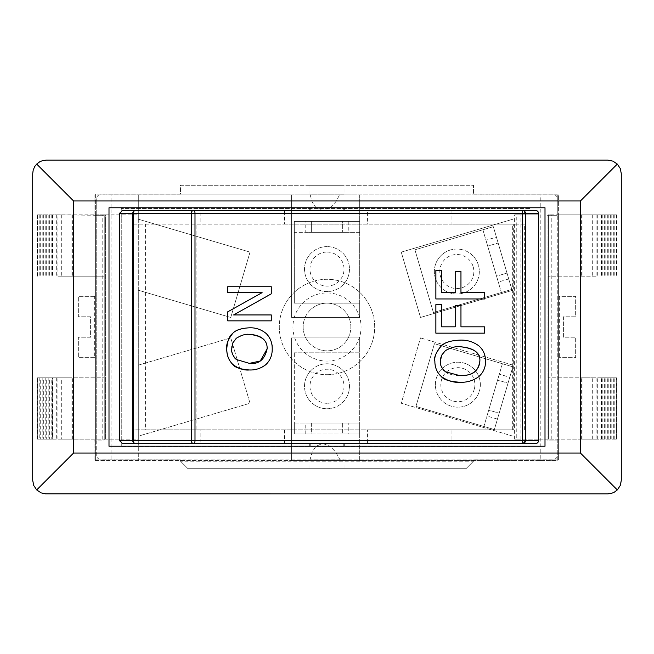 <?xml version="1.0" encoding="UTF-8"?>
<svg xmlns="http://www.w3.org/2000/svg" width="654" height="654" viewBox="0 0 654 654"><rect width="100%" height="100%" fill="white"/><g stroke="black" fill="none" stroke-linecap="round" stroke-linejoin="round"><path stroke-width="0.49" stroke-dasharray="3.27 2.45" d="M344.029 194.156L340.023 194.156L335.543 202.151L330.066 207.784L344.029 207.784L309.971 207.784L316.029 207.784L322.626 210.506L344.029 210.506L309.971 210.506L322.626 210.506L330.066 207.784L316.029 207.784L312.269 202.151L309.971 194.156L344.029 194.156L344.029 185.303L309.971 185.303L344.029 185.303M310.536 446.216L344.029 446.216L330.066 446.216L322.626 443.494L309.971 443.494L344.029 443.494L322.626 443.494L316.029 446.216L312.269 451.849L309.971 459.844L344.029 459.844L340.023 459.844L335.543 451.849L330.066 446.216L310.536 446.216M119.527 439.136L104.231 439.136L104.231 215.272L94.013 215.272L94.013 194.835L94.013 214.864L105.596 214.864L105.596 439.136L105.596 214.864L137.046 214.864L137.046 439.136L119.527 439.136L119.527 214.864M111.041 194.835L100.144 194.835A3.409 3.409 0 0 0 96.735 198.244A3.409 3.409 0 0 1 100.144 194.835L557.265 194.835L557.265 215.272L547.046 215.272L557.265 215.272L557.265 440.085L547.046 440.085L547.046 215.272L547.046 440.085L557.265 440.085L557.265 460.522L94.013 460.522L111.041 460.522L111.041 194.835L138.296 194.835L138.296 460.522L138.296 436.169L250.016 403.248L230.764 337.897L138.296 365.153L138.296 290.212L230.764 317.46L250.016 252.117L138.296 219.188L138.296 194.835L291.578 194.835L291.578 317.46L359.7 317.46L359.7 303.154L294.3 303.154L294.3 221.404L359.7 221.404L359.7 194.835L291.578 194.835L291.578 317.46L359.7 317.46L359.7 194.835L512.981 194.835L512.981 219.188L401.254 252.117L420.514 317.46L512.981 290.212L512.981 219.188L401.254 252.117L420.514 317.46L512.981 290.212L512.981 365.153L420.514 337.897L512.981 365.153L512.981 436.169L401.254 403.248L420.514 337.897L401.254 403.248L512.981 436.169L512.981 460.522L540.229 460.522L540.229 194.835L512.981 194.835L512.981 460.522L359.7 460.522L359.7 337.897L359.7 352.204L294.3 352.204L359.7 352.204L359.7 433.954L294.3 433.954L294.3 352.204L294.3 433.954L294.3 423.056L311.329 423.056L311.329 433.954L294.3 433.954L294.3 423.056L359.7 423.056L359.7 460.522L291.578 460.522L291.578 337.897L359.7 337.897L291.578 337.897L291.578 460.522L111.041 460.522M57.944 276.176L104.231 276.176L57.944 276.176L57.944 214.864L96.735 215.272L96.735 198.244L96.735 455.756A3.409 3.409 0 0 0 100.144 459.165L553.856 459.165A3.409 3.409 0 0 0 557.265 455.756A3.409 3.409 0 0 1 553.856 459.165L100.144 459.165A3.409 3.409 0 0 1 96.735 455.756L96.735 440.085L94.013 440.085L94.013 460.522L94.013 440.085L104.231 440.085L104.231 439.136L57.944 439.136L71.915 439.136L71.915 377.824L37.409 377.824L104.231 377.824L57.944 377.824L71.915 377.824L71.915 439.136L61.312 439.136L61.312 377.824M538.193 439.136L516.774 439.136L516.774 214.864L538.193 214.864L538.193 439.136L596.056 439.136L582.085 439.136L582.085 377.824L616.591 377.824L616.591 439.136L548.404 439.136L548.404 214.864L557.265 215.272M516.774 214.864L514.624 214.864L514.624 439.136L548.404 439.136L548.404 214.864L616.591 214.864L557.265 214.864L557.265 194.835L540.229 194.835M557.265 198.244A3.409 3.409 0 0 0 553.856 194.835A3.409 3.409 0 0 1 557.265 198.244L557.265 455.756M494.359 429.547L415.944 406.436L434.428 343.702L512.842 366.812L494.359 429.547L483.903 426.465L488.718 410.132L499.174 413.214L494.359 429.547L483.903 426.465L502.386 363.73L512.842 366.812L508.027 383.154L512.842 366.812L502.386 363.73L497.571 380.072L508.027 383.154L497.571 380.072L488.718 410.132L499.174 413.214L494.359 429.547L415.944 406.436L434.428 343.702L512.842 366.812L494.359 429.547M511.82 289.42L433.406 312.53L414.922 249.795L493.337 226.685L511.82 289.42L501.365 292.502L496.549 276.16L507.005 273.078L511.82 289.42L501.365 292.502L482.881 229.767L493.337 226.685L498.152 243.018L493.337 226.685L482.881 229.767L487.696 246.1L498.152 243.018L487.696 246.1L496.549 276.16L507.005 273.078L511.82 289.42L433.406 312.53L414.922 249.795L493.337 226.685L511.82 289.42M138.296 365.153L138.296 436.169L250.016 403.248L230.764 337.897L138.296 365.153M138.296 219.188L138.296 290.212L230.764 317.46L250.016 252.117L138.296 219.188M102.188 439.136L102.188 214.864L95.378 214.864L95.378 439.136L138.296 439.136L138.296 214.864L138.296 439.136L137.046 439.136M121.26 208.463L121.26 446.903L121.26 208.463L530.01 208.463L530.01 446.903L121.26 446.903L530.01 446.903L530.01 208.463L121.26 208.463M96.735 215.272L104.231 215.272L104.231 440.085L96.735 440.085L96.735 215.272M540.229 460.522L557.265 460.522L557.265 440.085M359.7 303.154L359.7 221.404L359.7 232.309L342.671 232.309L342.671 221.404L359.7 221.404L359.7 232.309L294.3 232.309L294.3 221.404L311.329 221.404L294.3 221.404L294.3 232.309L311.329 232.309L311.329 221.404L311.329 232.309L342.671 232.309L342.671 221.404L359.7 221.404L294.3 221.404L294.3 303.154L359.7 303.154M514.624 439.136L516.774 439.136M616.591 439.136L616.305 377.824M597.699 439.136L597.699 377.824L548.404 377.824L596.056 377.824L582.085 377.824L582.085 439.136L616.305 439.136M514.624 214.864L538.193 214.864M137.046 214.864L102.188 214.864M344.029 468.697L309.971 468.697L344.029 468.697L344.029 459.844M94.691 296.344L78.341 296.344L78.341 316.781L90.604 316.781L90.604 337.219L78.341 337.219L78.341 357.656L94.691 357.656L94.691 296.344L95.378 296.344L95.378 459.844L180.529 459.844L180.529 461.209L473.471 461.209L473.471 459.844L558.622 459.844L558.622 194.156L473.471 194.156L473.471 185.303L180.529 185.303L180.529 194.156L95.378 194.156L95.378 459.844L180.529 459.844L180.529 461.209L188.025 468.697L465.975 468.697L473.471 461.209L473.471 459.844L558.622 459.844L558.622 214.864L558.622 357.656L559.309 357.656L559.309 296.344L575.659 296.344L575.659 316.781L563.396 316.781L563.396 337.219L575.659 337.219L575.659 357.656L559.309 357.656M94.691 357.656L78.341 357.656L78.341 337.219L90.604 337.219L90.604 316.781L78.341 316.781L78.341 296.344L95.378 296.344L95.378 194.156L180.529 194.156L180.529 185.303L473.471 185.303L473.471 194.156L558.622 194.156L558.622 357.656L575.659 357.656L575.659 337.219L563.396 337.219L563.396 316.781L575.659 316.781L575.659 296.344L559.309 296.344M100.144 194.835L553.856 194.835M37.409 276.176L37.409 214.864L95.378 214.864L95.378 439.136L56.301 439.136L56.301 377.824M61.312 439.136L52.524 439.136L52.524 377.824M52.524 439.136L51.184 439.136L51.184 377.824M51.184 439.136L52.688 439.136L52.688 377.824M52.688 439.136L48.192 439.136L48.192 377.824M48.192 439.136L49.688 439.136L49.688 377.824M49.688 439.136L45.191 439.136L45.191 377.824M45.191 439.136L46.687 439.136L46.687 377.824M46.687 439.136L42.191 439.136L42.191 377.824M42.191 439.136L43.695 439.136L43.695 377.824M43.695 439.136L39.199 439.136L39.199 377.824M39.199 439.136L40.695 439.136L40.695 377.824M40.695 439.136L37.695 439.136L37.695 377.824M56.301 439.136L37.695 439.136M37.409 214.864L37.695 276.176M57.944 214.864L37.695 214.864M56.301 214.864L56.301 276.176M71.915 214.864L71.915 276.176L71.915 214.864M61.312 214.864L61.312 276.176M52.524 214.864L52.524 276.176M51.184 214.864L51.184 276.176M52.688 214.864L52.688 276.176M48.192 214.864L48.192 276.176M49.688 214.864L49.688 276.176M45.191 214.864L45.191 276.176M46.687 214.864L46.687 276.176M42.191 214.864L42.191 276.176M43.695 214.864L43.695 276.176M39.199 214.864L39.199 276.176M40.695 214.864L40.695 276.176M105.596 439.136L105.596 214.864M592.688 439.136L592.688 377.824M601.476 439.136L601.476 377.824M602.816 439.136L602.816 377.824M601.312 439.136L601.312 377.824M605.808 439.136L605.808 377.824M604.312 439.136L604.312 377.824M608.809 439.136L608.809 377.824M607.313 439.136L607.313 377.824M611.809 439.136L611.809 377.824M610.305 439.136L610.305 377.824M614.801 439.136L614.801 377.824M613.305 439.136L613.305 377.824M616.591 377.824L597.699 377.824M551.812 439.136L551.812 214.864M597.699 214.864L597.699 276.176L548.404 276.176L597.699 276.176M582.085 214.864L582.085 276.176L582.085 214.864M592.688 214.864L592.688 276.176M601.476 214.864L601.476 276.176M602.816 214.864L602.816 276.176M601.312 214.864L601.312 276.176M605.808 214.864L605.808 276.176M604.312 214.864L604.312 276.176M608.809 214.864L608.809 276.176M607.313 214.864L607.313 276.176M611.809 214.864L611.809 276.176M610.305 214.864L610.305 276.176M614.801 214.864L614.801 276.176M613.305 214.864L613.305 276.176M616.305 214.864L616.305 276.176M548.404 439.136L548.404 214.864M545.003 446.216L545.003 207.784L108.997 207.784L108.997 446.216L545.003 446.216M46.328 160.091A13.628 13.628 0 0 0 32.7 173.719L32.7 480.281A13.628 13.628 0 0 0 46.328 493.909L607.672 493.909A13.628 13.628 0 0 0 621.3 480.281L621.3 173.719A13.628 13.628 0 0 0 607.672 160.091L46.328 160.091M180.529 461.209L188.025 468.697L465.975 468.697L473.471 461.209M460.048 346.726L460.015 346.726C452.911 346.931 448.039 348.23 445.374 350.634C441.401 354.558 439.733 358.073 440.379 361.18C441.033 367.098 442.693 370.63 445.374 371.766C447.156 373.924 452.037 375.224 460.015 375.674L460.015 375.674M460.015 340.121C466.964 339.851 473.226 341.756 478.802 345.835C482.472 347.83 484.704 352.964 485.489 361.221C485.579 367.376 483.347 372.502 478.802 376.598C473.3 380.636 467.03 382.525 460.015 382.279M249.354 334.423L249.313 334.423C242.969 334.619 238.596 335.919 236.192 338.322C232.595 342.344 231.107 345.86 231.712 348.876C232.301 354.803 233.789 358.335 236.192 359.463L249.313 363.362M249.313 327.809C255.542 327.54 261.159 329.444 266.178 333.532C271.247 340.203 273.249 345.328 272.178 348.909C272.244 355.097 270.241 360.223 266.178 364.294C264.134 367.303 258.518 369.199 249.313 369.976M441.581 304.641L441.548 326.828M460.956 305.573L460.915 326.828M455.176 305.573L460.915 305.573M435.858 304.641L441.548 304.641M484.491 333.164L435.858 333.164M484.491 326.828L484.459 333.164M262.115 292.649L227.666 292.649M271.279 286.73L271.279 293.842M227.666 286.73L271.247 286.73M271.279 320.852L227.666 320.852M271.279 314.942L271.247 320.852M441.581 270.445L441.548 292.624M460.956 271.369L460.915 292.624M455.176 271.369L460.915 271.369M435.858 270.445L441.548 270.445M484.491 298.96L435.858 298.96M484.491 292.624L484.459 298.96M340.023 194.156L310.249 194.156M284.474 224.134L367.434 224.134L367.434 210.506L283.035 210.506L284.474 210.506L284.474 224.134L133.416 224.134L133.416 429.866L200.852 429.866L200.852 443.494L367.434 443.494L367.434 429.866L451.056 429.866L451.056 443.494L522.734 443.494L525.252 440.771L538.463 440.771M538.463 213.229L525.252 213.229L522.734 210.506L367.434 210.506M451.056 210.506L451.056 224.134L367.434 224.134M284.474 210.506L200.852 210.506L200.852 224.134M310.249 459.844L340.023 459.844M200.852 429.866L367.434 429.866M284.474 429.866L284.474 443.494M367.434 443.494L451.056 443.494M133.416 224.134L145.409 224.134L145.409 429.866L133.416 429.866M145.409 429.866L196.061 429.866L196.061 224.134L513.3 224.134L513.3 429.866L196.061 429.866M451.056 429.866L513.3 429.866M524.663 429.866L524.663 224.134L513.3 224.134M145.409 224.134L196.061 224.134M524.663 224.134L451.056 224.134M512.679 429.866L512.679 224.134M122.412 443.494L200.852 443.494M200.852 210.506L122.412 210.506M522.734 210.506L535.765 210.506A2.722 2.632 90 0 1 538.397 213.229L538.397 440.771A2.722 2.632 90 0 1 535.765 443.494L522.734 443.494M525.252 213.229L525.252 440.771M303.154 327A23.846 23.846 0 0 0 338.919 347.65A23.846 23.846 0 0 0 338.919 306.35A23.846 23.846 0 0 0 303.154 327A23.846 23.846 0 0 1 338.919 306.35A23.846 23.846 0 0 1 338.919 347.65A23.846 23.846 0 0 1 303.154 327M327 374.685A47.685 47.685 0 0 0 368.3 303.154A47.685 47.685 0 0 0 285.7 303.154A47.685 47.685 0 0 0 327 374.685A47.685 47.685 0 0 1 285.7 303.154A47.685 47.685 0 0 1 368.3 303.154A47.685 47.685 0 0 1 327 374.685M327 361.065A34.065 34.065 0 0 0 356.495 309.971A34.065 34.065 0 0 0 297.505 309.971A34.065 34.065 0 0 0 327 361.065M359.7 433.954L342.671 433.954L359.7 433.954L359.7 423.056L342.671 423.056L342.671 433.954L342.671 423.056L311.329 423.056L311.329 433.954L294.3 433.954L359.7 433.954M348.803 423.056L305.197 423.056L348.803 423.056L348.803 433.954L305.197 433.954L348.803 433.954M327 408.75A22.481 22.481 0 0 0 346.473 375.028A22.481 22.481 0 0 0 307.527 375.028A22.481 22.481 0 0 0 327 408.75A22.481 22.481 0 0 1 307.527 375.028A22.481 22.481 0 0 1 346.473 375.028A22.481 22.481 0 0 1 327 408.75M327 403.297A17.029 17.029 0 0 1 312.252 377.75A17.029 17.029 0 0 1 341.748 377.75A17.029 17.029 0 0 1 327 403.297M305.197 232.309L348.803 232.309L305.197 232.309L305.197 221.404L348.803 221.404L305.197 221.404M327 246.615A22.481 22.481 0 0 0 307.527 280.337A22.481 22.481 0 0 0 346.473 280.337A22.481 22.481 0 0 0 327 246.615A22.481 22.481 0 0 1 346.473 280.337A22.481 22.481 0 0 1 307.527 280.337A22.481 22.481 0 0 1 327 246.615M327 252.06A17.029 17.029 0 0 1 341.748 277.607A17.029 17.029 0 0 1 312.252 277.607A17.029 17.029 0 0 1 327 252.06M485.963 240.222L498.283 282.046L485.963 240.222L496.419 237.14L508.738 278.964L496.419 237.14M478.401 265.181A22.481 22.481 0 0 0 440.551 256.033A22.481 22.481 0 0 0 451.554 293.384A22.481 22.481 0 0 0 478.401 265.181A22.481 22.481 0 0 1 451.554 293.384A22.481 22.481 0 0 1 440.551 256.033A22.481 22.481 0 0 1 478.401 265.181M473.169 266.718A17.029 17.029 0 0 1 452.838 288.087A17.029 17.029 0 0 1 444.499 259.793A17.029 17.029 0 0 1 473.169 266.718M499.304 374.186L486.985 416.009L499.304 374.186L509.76 377.268L497.441 419.091L509.76 377.268M479.423 391.051A22.481 22.481 0 0 0 452.576 362.847A22.481 22.481 0 0 0 441.573 400.199A22.481 22.481 0 0 0 479.423 391.051A22.481 22.481 0 0 1 441.573 400.199A22.481 22.481 0 0 1 452.576 362.847A22.481 22.481 0 0 1 479.423 391.051M474.191 389.514A17.029 17.029 0 0 1 445.521 396.438A17.029 17.029 0 0 1 453.86 368.145A17.029 17.029 0 0 1 474.191 389.514M72.651 214.864L72.651 276.176M515.074 439.136L515.074 214.864M72.651 439.136L72.651 377.824M133.882 439.136L133.882 214.864M581.349 439.136L581.349 377.824M581.349 214.864L581.349 276.176M520.118 439.136L520.118 214.864M309.971 468.697L309.971 459.844M309.971 194.156L309.971 185.303M57.944 439.136L57.944 377.824M37.409 439.136L37.409 377.824M596.056 377.824L596.056 439.136M596.056 214.864L596.056 276.176M616.591 214.864L616.591 276.176M283.035 224.134L283.035 210.506M283.035 443.494L283.035 429.866M305.197 433.954L305.197 423.056M348.803 221.404L348.803 232.309M508.738 278.964L498.283 282.046M497.441 419.091L486.985 416.009"/><path stroke-width="0.98" d="M545.003 207.784L545.003 446.216L108.997 446.216L108.997 207.784L545.003 207.784M36.689 489.92L33.738 485.497L32.7 480.281L32.7 173.719L33.231 169.95L34.785 166.468L36.689 164.08L39.73 161.791L42.551 160.622L46.328 160.091L607.672 160.091L612.888 161.129L617.311 164.08L580.425 200.966L580.425 453.034L617.311 489.92L614.269 492.209L611.449 493.378L607.672 493.909L45.559 493.884L41.112 492.871L36.689 489.92L73.575 453.034L73.575 200.966L580.425 200.966M36.689 164.08L73.575 200.966M617.311 164.08L620.262 168.503L621.3 173.719L621.3 480.281L620.262 485.497L617.311 489.92M580.425 453.034L73.575 453.034M460.048 340.121C450.819 340.521 444.597 342.426 441.385 345.835C435.834 352.727 433.667 357.852 434.877 361.221C434.82 367.401 436.986 372.518 441.385 376.565C447.557 380.849 453.778 382.753 460.048 382.279C467.038 382.541 473.3 380.644 478.842 376.598C483.404 372.445 485.636 367.319 485.53 361.221C485.603 355.057 483.371 349.923 478.842 345.835C473.259 341.756 466.997 339.851 460.048 340.121L460.015 340.121C451.088 340.489 444.867 342.394 441.352 345.835L441.352 345.835C436.398 351.435 434.223 356.561 434.845 361.221C434.918 367.695 437.085 372.805 441.352 376.565L441.352 376.565C443.428 379.606 449.65 381.519 460.015 382.279L460.048 382.279M445.407 371.766C441.466 367.965 439.799 364.433 440.412 361.18L441.663 355.187L445.407 350.634C451.481 347.364 456.361 346.064 460.048 346.726C473.766 347.846 480.371 352.661 479.873 361.18C478.818 374.39 466.22 375.936 460.048 375.674L445.407 371.766M460.015 375.674C467.193 375.085 477.649 375.739 479.84 361.18C480.616 352.98 474.011 348.157 460.015 346.726M249.354 327.809C240.95 328.259 235.375 330.164 232.628 333.532C227.984 339.5 226.039 344.625 226.799 348.909C226.75 355.114 228.696 360.231 232.628 364.253C238.228 368.57 243.803 370.475 249.354 369.976C255.591 370.238 261.216 368.341 266.211 364.294C270.323 360.109 272.326 354.975 272.211 348.909C272.285 342.761 270.29 337.636 266.211 333.532C261.175 329.436 255.551 327.531 249.354 327.809L249.313 327.809C241.056 328.292 235.481 330.196 232.587 333.532L232.628 333.532M236.233 359.463C232.718 355.719 231.23 352.187 231.753 348.876L232.873 342.884L236.233 338.322C241.702 335.044 246.076 333.744 249.354 334.423C264.388 335.077 267.404 343.039 267.134 348.876L260.227 361.016L249.354 363.362L236.233 359.463M249.313 363.362C258.788 364.499 264.723 359.667 267.102 348.876C267.609 340.448 261.682 335.625 249.313 334.423M249.354 369.976L249.313 369.976C240.067 369.224 234.492 367.319 232.587 364.253C228.622 360.125 226.676 355.016 226.758 348.909C227.412 340.857 229.358 335.731 232.587 333.532M441.581 326.828L441.581 304.641L435.858 304.641L435.858 333.164L484.491 333.164L484.491 326.828L460.956 326.828L460.956 305.573L455.209 305.573L455.209 326.828L441.581 326.828L455.176 326.828L455.209 305.573M435.891 304.641L435.891 333.164M460.956 326.828L484.459 326.828M271.279 293.842L271.279 286.73L227.706 286.73L227.706 292.649L262.115 292.649L227.706 311.852L227.706 320.852L271.279 320.852L271.279 314.942L233.642 314.942L271.279 293.842M227.706 311.852L262.074 292.649M227.706 320.852L227.666 311.852M227.706 292.649L227.706 286.73M233.642 314.942L271.247 314.942M271.247 293.842L233.601 314.942M441.581 292.624L441.581 270.445L435.858 270.445L435.858 298.96L484.491 298.96L484.491 292.624L460.956 292.624L460.956 271.369L455.209 271.369L455.209 292.624L441.581 292.624L455.176 292.624L455.209 271.369M435.891 270.445L435.891 298.96M460.956 292.624L484.459 292.624M119.657 440.771L119.657 213.229L133.277 213.229A2.722 2.158 -90 0 1 135.435 210.506A2.722 2.632 90 0 0 132.803 213.229L132.803 440.771L119.657 440.771L122.412 443.494L135.435 443.494A2.722 2.158 -90 0 1 133.277 440.771L132.803 440.771A2.722 2.632 90 0 0 135.435 443.494L535.765 443.494A2.722 2.722 0 0 0 538.487 440.771L538.463 440.771A2.722 2.698 90 0 1 535.765 443.494M535.765 210.506A2.722 2.698 90 0 1 538.463 213.229L538.487 213.229A2.722 2.722 0 0 0 535.765 210.506L193.51 210.506A2.722 1.488 90 0 1 194.998 213.229L522.571 213.229L522.571 440.771L194.998 440.771A2.722 1.488 90 0 1 193.51 443.494A2.722 2.158 -90 0 1 191.352 440.771L133.277 440.771L133.277 213.229L191.352 213.229A2.722 2.158 -90 0 1 193.51 210.506L122.412 210.506L119.657 213.229M538.463 213.229L522.571 213.229L522.726 210.506A2.722 2.698 90 0 1 525.432 213.229L525.432 440.771A2.722 2.698 90 0 1 522.726 443.494L522.571 440.771L538.487 440.771L538.463 213.229L538.463 440.771M194.998 440.771L194.998 213.229L191.352 213.229L191.352 440.771L194.998 440.771M309.971 207.784L309.971 210.506M344.029 443.494L344.029 446.216M309.971 443.494L309.971 446.216M344.029 207.784L344.029 210.506"/></g></svg>

